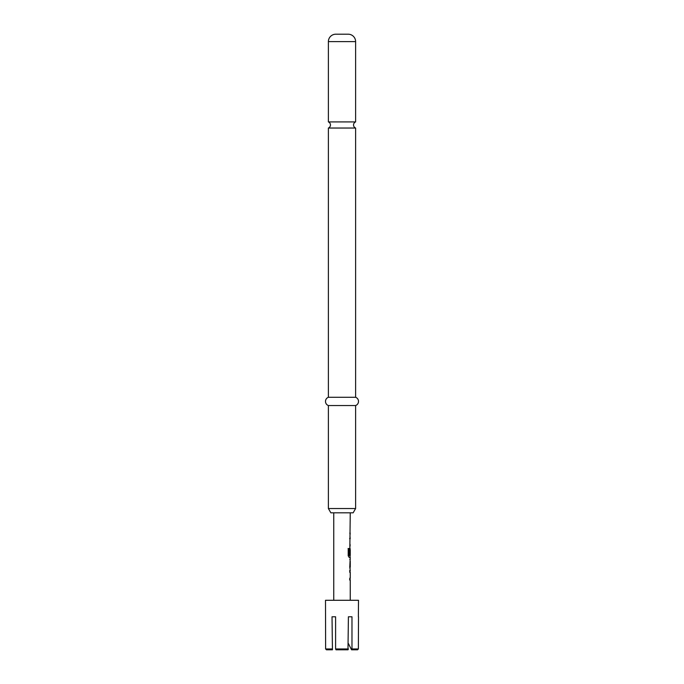 <?xml version="1.0" encoding="UTF-8"?>
<svg xmlns="http://www.w3.org/2000/svg" width="684" height="684" viewBox="0 0 684 684"><rect width="100%" height="100%" fill="white"/><g stroke="black" fill="none" stroke-linecap="round" stroke-linejoin="round"><path stroke-width="1.03" d="M328.388 121.914A3.3 3.3 0 0 1 328.388 128.036L355.612 128.036A3.3 3.3 0 0 1 355.612 121.914L328.388 121.914L328.388 41.63A7.43 7.43 0 0 1 335.81 34.2L348.19 34.2L335.81 34.2M358.502 616.788L358.373 648.971L357.544 649.8L358.373 648.971L351.978 648.971L351.978 616.788L348.404 616.788L347.985 649.8L348.404 648.971L335.596 648.971L335.596 616.788L332.022 616.788L332.441 649.8L326.456 649.8L325.627 648.971L325.498 600.287L358.502 600.287L358.373 616.788M326.456 649.8L325.627 648.971L332.022 648.971M348.19 34.2A7.43 7.43 0 0 1 355.612 41.63L355.612 121.914M353.141 512.82L330.859 512.82L328.388 508.528L355.612 508.528L353.141 512.82M355.612 128.036L355.612 397.284A4.395 4.395 0 0 1 355.612 405.544L328.388 405.544L328.388 508.528M355.612 405.544L355.612 508.528M355.612 397.284L328.388 397.284A4.395 4.395 0 0 0 328.388 405.544M328.388 128.036L328.388 397.284M350.251 600.287L350.251 579.938L349.763 579.946L349.763 578.211L350.251 578.211L350.251 572.38L349.763 572.38L349.763 570.644L350.251 570.644L349.763 567.062L350.251 557.417L349.156 557.417L348.207 555.801L348.207 548.525L349.216 548.525L349.216 555.382L350.251 555.494L350.251 549.662L349.763 554.707L350.251 512.82M333.749 600.287L333.749 512.82M350.251 533.161L349.763 533.169M350.251 559.384L349.763 559.384M350.251 566.951L350.251 561.119L350.251 566.951L349.763 566.951M350.251 555.494L349.267 555.494M349.609 538.59L350.251 538.59M335.596 648.971L336.015 649.8L335.596 648.971M347.985 649.8L336.015 649.8M357.544 649.8L351.559 649.8L351.978 648.971M348.404 643.576L351.559 649.8M351.978 616.788L348.404 616.788M335.596 616.788L332.022 616.788M348.079 548.525L349.071 548.525L349.216 555.382M350.02 549.774L350.011 554.707M350.191 561.119L350.191 566.951M349.609 570.644L350.165 570.644M349.601 579.946L350.165 579.938M355.612 41.63L328.388 41.63M350.088 534.897L350.088 533.161M350.088 546.157L350.088 544.421M350.088 538.59L350.088 536.854M350.088 557.417L350.088 555.494M350.088 549.662L350.088 548.226M350.088 568.575L350.088 566.951M350.088 561.119L350.088 559.495M350.088 579.938L350.088 578.211M350.088 572.38L350.088 570.644"/></g></svg>

